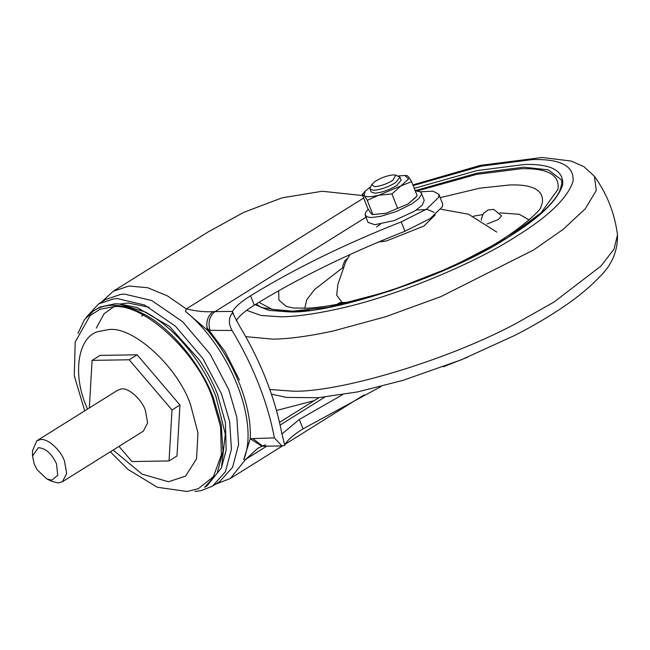 <?xml version="1.0" encoding="UTF-8"?>
<svg xmlns="http://www.w3.org/2000/svg" width="650" height="650" viewBox="0 0 650 650"><rect width="100%" height="100%" fill="white"/><g stroke="black" fill="none" stroke-linecap="round" stroke-linejoin="round"><path stroke-width="0.97" d="M529.1 219.944L519.326 214.305L499.769 212.867M482.69 214.606L473.411 216.198M342.704 267.735L314.519 289.551L306.759 299.748L304.752 308.311M256.157 304.005L261.341 307.515L287.601 311.691L328.38 307.271L390.626 290.834L452.546 266.557L506.025 238.469C533.796 221.422 551.533 205.952 559.244 192.067C561.941 185.063 562.526 180.871 561.007 179.489L548.299 169.845L523.859 167.18L477.124 173.144L415.179 190.645M378.552 242.011L386.555 240.898L423.849 226.086L435.175 214.996M349.984 254.556L345.865 261.446L337.902 284.277L336.684 295.116L341.729 302.096M487.118 223.998L498.266 219.594L501.581 215.865L493.789 209.414L488.093 209.918L483.413 213.484L481.423 218.684L481.39 220.293M37.196 469.82L34.231 464.116L32.524 456.04L38.293 447.72C45.5 448.102 51.569 453.448 56.493 463.759L57.761 475.304L51.764 480.196L46.833 478.936L37.196 469.82M32.524 456.04L32.5 450.751L36.814 440.789L40.194 439.652C46.971 437.743 60.734 449.702 64.464 461.029L66.682 473.444L62.433 481.756L58.159 482.95L51.586 481.276L46.833 478.936M36.814 440.789L117.756 390.179L121.136 389.033C127.912 387.132 141.676 399.092 145.405 410.418L147.623 422.833L143.374 431.145L62.433 481.756M89.326 407.956L92.089 360.376L100.043 355.404L137.142 354.803L129.196 359.775L171.998 409.988L169.041 460.948L131.942 461.541L119.007 446.379M137.142 354.803L179.952 405.015L171.998 409.988M92.089 360.376L129.196 359.775M179.952 405.015L176.995 455.975L169.041 460.948M141.602 316.062L144.528 314.519M86.133 317.444L98.572 303.94L113.604 298.87L117.561 298.618L144.528 304.996L175.362 326.105L202.938 358.556L221.553 393.973L229.694 421.785L231.424 449.174L225.412 471.77L212.501 486.143L201.045 490.669L194.919 491.416M98.572 303.94L105.739 299.463L120.762 294.385L124.719 294.141L151.686 300.519L182.52 321.628L210.096 354.079L228.711 389.496L236.852 417.308L238.582 444.698L232.57 467.293L219.668 481.666L212.501 486.143M77.968 333.418L84.378 319.719L94.022 310.521L100.084 307.036L114.944 303.794L118.966 303.908L145.234 311.992C164.491 322.351 181.773 338.642 197.08 360.88C205.124 372.921 211.388 384.743 215.873 396.338L225.298 434.119L221.463 467.829L207.098 485.794L204.596 487.354M94.022 310.521L97.581 308.596C109.622 302.892 124.67 304.541 142.732 313.56C171.527 327.6 201.866 366.332 213.379 397.906L221.276 424.889L222.958 451.466L217.132 473.395L204.612 487.346M206.871 327.413L225.046 351.626L239.411 380.006M314.194 400.668L276.469 410.491M118.966 303.908L137.012 307.483L169.341 326.284L199.233 359.816C207.001 371.442 213.046 382.85 217.376 394.046L225.428 422.492L226.151 450.036L221.463 467.829M84.719 410.841L74.287 375.822L75.205 341.989L90.106 315.543L100.092 309.254L113.019 306.8C142.602 302.177 197.251 352.292 212.387 397.922L220.578 426.831L221.357 454.846L213.428 476.661L198.372 488.678L187.135 491.497L157.324 487.264L127.936 469.406L110.338 451.799M261.95 446.249L257.92 448.199L245.529 459.526L243.766 459.469L250.242 438.685L274.389 437.897L281.954 445.957L284.83 445.396L281.808 433.436C278.509 415.797 273.252 397.8 266.029 379.438C258.814 361.132 249.933 343.233 239.387 325.739L232.383 312.406M185.404 311.317L186.388 308.872C196.064 311.244 204.945 312.162 213.029 311.618C207.48 316.111 205.652 322.335 207.537 330.281L185.404 311.317C230.051 347.433 259.577 422.378 243.766 459.469M149.159 307.279L128.213 303.006L120.153 304.005M115.724 305.419L104.081 313.731L96.314 328.055M213.029 311.618L232.521 311.415L232.554 312.691C228.491 317.736 228.337 323.684 232.091 330.517L207.537 330.281C220.773 345.979 231.506 363.984 239.752 384.312C247.52 404.641 251.022 422.768 250.242 438.685L261.901 446.257L262.771 446.184L252.639 438.441M232.091 330.517C242.539 347.839 251.387 365.682 258.635 384.053C265.834 402.334 271.082 420.282 274.389 437.897M283.887 442.122L284.83 445.396M265.533 444.909L261.316 446.323M284.879 444.632L284.952 444.511C287.658 439.896 293.678 434.671 303.006 428.854L299.309 419.461L281.954 433.981M236.226 320.816C238.932 316.201 244.953 310.976 254.28 305.159C298.009 278.265 348.221 253.638 404.926 231.278L401.221 221.886C344.516 244.246 294.304 268.873 250.583 295.766C241.256 301.584 235.235 306.8 232.521 311.415M420.209 191.807L433.03 191.173L438.904 194.309L442.609 203.702L442.52 206.578L430.17 218.587L404.926 231.278M342.526 394.713L299.309 419.461M186.16 308.815L167.399 295.864L147.68 287.723L128.952 286.016L113.246 291.257L207.683 232.213L243.677 212.379L282.043 197.852L322.213 191.254L362.724 195.585M381.184 386.457L303.006 428.854M438.904 194.309L438.823 197.186L426.473 209.194L401.221 221.886M415.252 190.832L420.079 191.734L421.322 192.912L421.484 194.529L418.592 198.778L411.856 203.856L396.89 211.307L380.721 216.344L372.003 217.474L368.794 217.279L366.519 216.572L365.056 214.329L366.039 211.803L368.266 209.284M421.395 193.091L424.239 200.314L422.232 205.189L414.7 211.079L394.201 220.586L374.847 224.697L368.054 222.446L365.202 215.223M395.761 175.159L400.026 177.296L395.614 182.609C388.156 187.086 380.843 189.654 373.685 190.304L370.061 189.101L370.207 187.793L371.727 184.624L374.79 181.626C380.981 177.743 387.238 175.492 393.567 174.874L395.761 175.159L392.909 180.302C386.693 184.031 380.599 186.176 374.627 186.713L371.727 184.624M400.026 177.296L401.172 180.188L396.752 185.494C389.293 189.979 381.981 192.538 374.822 193.196L371.199 191.994L370.061 189.101M363.976 195.398L365.284 191.076L362.269 194.415L363.976 195.398L367.266 200.33L378.682 195.236L391.95 193.936L401.026 185.851L411.629 181.634L417.219 195.829L411.629 181.634C408.964 177.125 407.298 175.151 406.624 175.719M362.269 194.415L367.859 208.609L371.093 213.46L372.548 214.597L386.124 213.216L408.143 203.913L386.124 213.216M417.219 195.829L408.143 203.913L416.089 197.104M391.95 193.936L397.54 208.13M385.799 213.306L372.864 214.524L367.266 200.33M397.93 176.004L404.869 175.484L408.574 178.904L401.026 185.851L379.015 195.154M378.682 195.236C370.874 197.153 365.991 197.226 364.041 195.479M365.284 191.076L370.719 186.721M278.655 290.753L278.907 300.081L286.219 306.369L293.304 308.002L308.271 308.157C332.361 306.507 361.327 300.048 395.159 288.779C421.07 280.109 446.623 269.392 471.819 256.62C515.028 235.836 543.213 207.992 540.824 206.993L542.303 203.052C544.058 190.393 533.366 184.348 510.234 184.933L479.903 188.159L440.212 197.624M255.125 304.639L268.751 310.359L288.836 311.878C333.491 314.21 451.49 274.527 506.358 238.379L509.356 236.527C539.793 217.709 557.546 200.501 562.632 184.893C563.859 170.609 551.168 163.808 524.566 164.482L477.141 170.552L414.269 188.338M505.7 238.989L541.011 212.859L557.952 189.402C559.959 174.964 547.763 168.074 521.373 168.732L476.572 174.379L417.194 190.946M258.936 302.307L272.09 309.343L293.459 311.244L309.473 310.213M269.791 389.48L293.093 391.178C337.805 392.567 444.397 361.684 515.604 323.733L554.117 301.982L601.023 265.988L614.039 249.096L617.5 234.91C617.833 251.331 611.658 265.525 598.975 277.485C589.899 287.064 578.451 296.579 564.631 306.028C549.551 316.322 532.976 326.097 514.898 335.351L461.321 359.799L402.773 380.429L357.76 391.893L318.402 397.719L286.455 397.426L271.408 394.119M246.667 310.31L260.975 315.453L280.971 316.802C295.214 316.672 313.446 314.226 335.676 309.441C394.777 297.099 474.744 263.356 516.206 236.413C548.673 216.344 567.613 197.982 573.04 181.342C574.348 166.099 560.812 158.844 532.431 159.567L481.154 166.181L413.181 185.575M245.716 336.635L272.594 339.146C288.397 339.016 308.628 336.294 333.296 330.98L385.678 316.737L440.968 296.579L533.626 249.949L563.136 229.401L585.244 208.821L596.294 190.434L594.417 176.304L583.814 166.595L571.196 161.062L542.197 157.479L480.309 165.376L412.912 184.893M225.404 454.285L224.908 454.748M87.482 409.11L86.442 406.526C72.824 375.562 77.041 337.716 97.882 331.638L108.55 329.615C132.982 325.796 178.1 367.169 190.596 404.844L197.974 432.908L196.536 458.884L185.551 476.109L168.488 481.764L142.188 474.191L113.1 450.068M245.529 459.526L230.328 478.506L214.963 484.453M232.456 311.545L234.39 316.461M365.991 217.214L214.939 311.659C209.389 316.16 207.764 322.408 210.08 330.387M324.813 397.118L280.109 425.076M266.874 446.087L245.668 459.355M186.388 308.872L363.683 198.006M254.28 305.159L250.583 295.766M434.184 212.314L427.602 209.576L416.366 209.999M380.412 224.161L376.553 226.956M496.738 232.074L468.544 214.232L441.033 209.251M617.5 234.91C614.738 213.419 607.043 193.887 594.417 176.304M336.806 304.419L339.844 302.624L346.678 302.396M342.729 268.068L342.729 266.077L344.727 260.877L347.734 258.139M113.246 291.257L101.4 302.177M281.954 445.965L262.771 446.184M279.492 422.37L318.996 397.67M230.328 478.506L282.401 445.949M285.09 444.267L364.146 394.834M443.3 366.795L467.659 357.199M404.869 175.484L406.941 175.646"/></g></svg>
